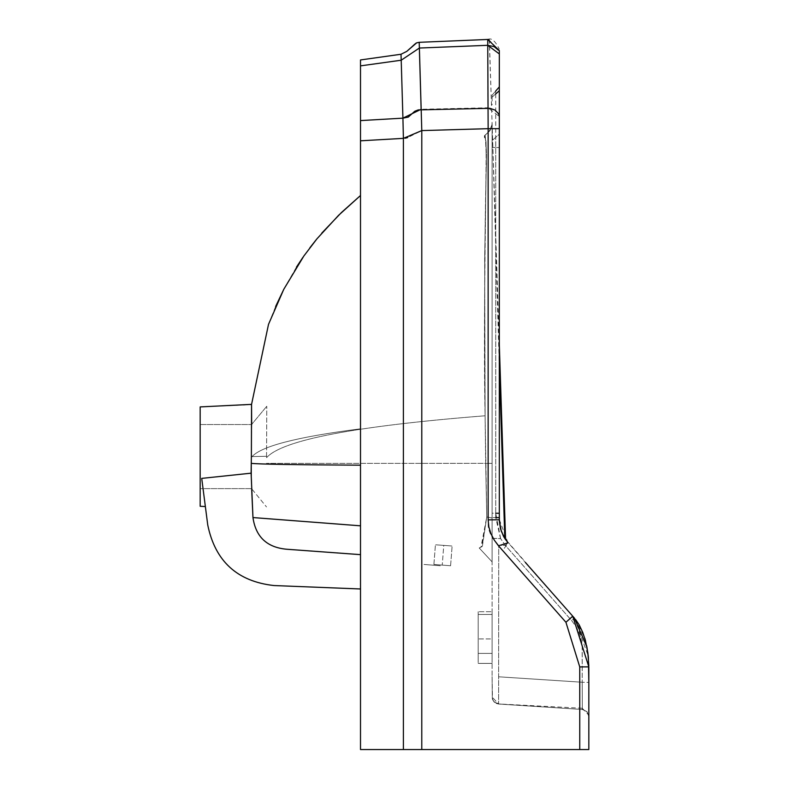 <?xml version="1.0" encoding="UTF-8"?>
<svg xmlns="http://www.w3.org/2000/svg" width="789" height="789" viewBox="0 0 789 789"><rect width="100%" height="100%" fill="white"/><g stroke="black" fill="none" stroke-linecap="round" stroke-linejoin="round"><path stroke-width="0.59" stroke-dasharray="3.94 2.96" d="M478.193 632.561L478.193 611.712L478.193 632.561M492.109 632.561L492.109 653.4L492.109 632.561C492.109 561.896 492.109 703.216 492.109 632.561C492.109 703.216 492.109 561.896 492.109 632.561L492.109 653.4L492.109 632.561M492.109 611.712L492.109 623.507L492.109 611.712L492.109 623.507L492.109 611.712L478.193 611.712L492.109 611.712M478.193 638.932C478.193 670.502 478.193 670.502 478.193 638.932C478.193 670.502 478.193 670.502 478.193 638.932C478.193 607.362 478.193 607.362 478.193 638.932C478.193 607.362 478.193 607.362 478.193 638.932C478.193 607.362 478.193 607.362 478.193 638.932C478.193 607.362 478.193 607.362 478.193 638.932C478.193 670.502 478.193 670.502 478.193 638.932C478.193 670.502 478.193 670.502 478.193 638.932L492.109 638.932C492.109 607.362 492.109 607.362 492.109 638.932C492.109 607.362 492.109 607.362 492.109 638.932C492.109 670.502 492.109 670.502 492.109 638.932C492.109 670.502 492.109 670.502 492.109 638.932C492.109 607.362 492.109 607.362 492.109 638.932C492.109 607.362 492.109 607.362 492.109 638.932C492.109 670.502 492.109 670.502 492.109 638.932C492.109 670.502 492.109 670.502 492.109 638.932L478.193 638.932M499.329 134.169L499.329 90.597L492.109 97.155L492.109 95.153L495.719 91.021L495.719 93.94L495.719 91.021L499.329 86.879L499.329 134.169L492.109 140.59L495.719 137.385L495.719 147.523L495.719 137.385L499.329 134.169L499.329 513.886M499.329 90.735L499.329 88.21M442.244 565.102C431.484 564.263 431.484 564.263 442.244 565.102C431.484 564.263 431.484 564.263 442.244 565.102C453.004 565.94 453.004 565.94 442.244 565.102C453.004 565.94 453.004 565.94 442.244 565.102C453.004 565.94 453.004 565.94 442.244 565.102C453.004 565.94 453.004 565.94 442.244 565.102C431.484 564.263 431.484 564.263 442.244 565.102C431.484 564.263 431.484 564.263 442.244 565.102C453.004 565.94 453.004 565.94 442.244 565.102C453.004 565.94 453.004 565.94 442.244 565.102C431.484 564.263 431.484 564.263 442.244 565.102C431.484 564.263 431.484 564.263 442.244 565.102C431.484 564.263 431.484 564.263 442.244 565.102C431.484 564.263 431.484 564.263 442.244 565.102C453.004 565.94 453.004 565.94 442.244 565.102C453.004 565.94 453.004 565.94 442.244 565.102C431.484 564.263 431.484 564.263 442.244 565.102C431.484 564.263 431.484 564.263 442.244 565.102C453.004 565.94 453.004 565.94 442.244 565.102C453.004 565.94 453.004 565.94 442.244 565.102C453.004 565.94 453.004 565.94 442.244 565.102C453.004 565.94 453.004 565.94 442.244 565.102C431.484 564.263 431.484 564.263 442.244 565.102C431.484 564.263 431.484 564.263 442.244 565.102L443.763 545.396C454.543 546.185 454.543 546.185 443.763 545.396C454.543 546.185 454.543 546.185 443.763 545.396C432.983 544.607 432.983 544.607 443.763 545.396C432.983 544.607 432.983 544.607 443.763 545.396C432.983 544.607 432.983 544.607 443.763 545.396C432.983 544.607 432.983 544.607 443.763 545.396C454.543 546.185 454.543 546.185 443.763 545.396C454.543 546.185 454.543 546.185 443.763 545.396C454.543 546.185 454.543 546.185 443.763 545.396C454.543 546.185 454.543 546.185 443.763 545.396C432.983 544.607 432.983 544.607 443.763 545.396C432.983 544.607 432.983 544.607 443.763 545.396C432.983 544.607 432.983 544.607 443.763 545.396C432.983 544.607 432.983 544.607 443.763 545.396C432.983 544.607 432.983 544.607 443.763 545.396C432.983 544.607 432.983 544.607 443.763 545.396C454.543 546.185 454.543 546.185 443.763 545.396C454.543 546.185 454.543 546.185 443.763 545.396C454.543 546.185 454.543 546.185 443.763 545.396C454.543 546.185 454.543 546.185 443.763 545.396C432.983 544.607 432.983 544.607 443.763 545.396C432.983 544.607 432.983 544.607 443.763 545.396C454.543 546.185 454.543 546.185 443.763 545.396C454.543 546.185 454.543 546.185 443.763 545.396L442.244 565.102M501.232 704.104L498.609 704.005L492.109 697.062L498.609 704.005L498.737 545.357L505.285 545.357L508.027 542.793L502.731 550.594L565.93 622.274L572.745 616.189L504.822 538.542M501.252 704.104L498.609 703.966L498.737 545.357L505.285 545.357L571.67 620.598L574.402 618.073L571.67 620.598L576.374 627.077L579.767 634.336L581.74 642.108L582.243 648.104L582.203 682.238L582.164 646.102L579.767 634.336L576.374 627.077L571.67 620.598L505.285 545.357L500.63 538.571L492.109 538.522L492.109 140.59L492.109 147.504L499.329 147.533L495.719 147.523L495.719 513.244L492.109 513.215L492.109 676.607L492.109 538.384L500.502 538.443L495.719 517.594L492.109 517.564L492.109 676.607L492.109 140.59L492.109 147.504L495.719 147.523L495.719 517.594M533.403 571.571L534.025 572.281M498.737 676.794L582.203 682.238L582.331 709.459L498.609 704.035L582.746 709.498L587.055 711.767L588.831 716.442L586.957 711.619L582.321 709.429L582.233 708.236L582.321 709.429L586.957 711.619L588.831 716.402L586.957 711.619L582.321 709.429L586.957 711.619L588.831 716.442L586.957 711.658L582.331 709.459L586.957 711.658L588.831 716.442L586.957 711.658L582.331 709.459L498.609 704.005L582.331 709.459L582.203 682.238L498.737 676.794M499.329 128.745L499.329 116.427L487.868 107.777L488.144 128.676L499.329 128.745L499.329 518.669M488.509 39.45L499.329 50.565M499.329 50.575L499.329 53.938L498.007 49.855M499.329 519.596L507.958 542.724M500.63 538.571L495.719 513.244M499.338 520.227L501.054 530.612L504.309 537.713L508.027 542.793L505.729 539.893M502.731 550.594L491.133 535.879L488.46 528.669L488.154 525.375L488.144 133.016M488.144 128.676L421.79 130.589L407.716 137.562M405.27 138.223L403.396 138.361L403.396 749.55L588.831 749.55L588.831 666.863L572.745 616.189L541.974 581.296M588.831 665.867L588.831 666.863L579.747 666.912L579.747 749.55M579.747 666.912L565.93 622.274M505.404 539.42L508.027 542.793L505.285 545.357L500.502 538.443M495.719 93.94L495.719 137.385L495.719 93.94L492.109 97.155L492.109 95.153L495.719 91.021M492.109 97.155L492.109 104.829M492.109 676.607L492.287 698.65L493.983 701.825L498.609 704.005L493.983 701.825L492.297 698.689L492.109 676.607L492.484 699.36L493.993 701.855L496.103 703.384L498.668 704.035L496.103 703.384L493.993 701.855L492.228 698.314L493.845 701.618L498.707 703.966M251.671 424.393L251.119 473.173L201.718 478.39L251.119 473.173L251.563 404.698L200.169 406.907L200.169 506.282L200.169 456.594L200.169 506.282L205.357 506.538L201.718 478.4L207.744 524.971L201.718 478.39C206.481 515.207 206.481 515.207 201.718 478.4C206.481 515.207 206.481 515.207 201.718 478.4C206.481 515.207 206.481 515.207 201.718 478.4L251.119 473.173L252.963 517.564C255.754 536.914 266.998 547.477 286.703 549.243L360.504 554.647L286.703 549.243L360.504 554.647L360.504 588.979L360.504 525.819L360.504 554.647L286.703 549.243L360.504 554.647L360.504 465.175L360.504 525.819L252.963 517.564L360.504 525.819L360.504 195.504L360.504 428.822C295.964 437.057 259.581 446.604 251.356 457.462L251.563 404.678M273.961 585.546C237.252 581.444 215.18 561.245 207.744 524.971C215.18 561.245 237.252 581.444 273.961 585.546L360.504 588.979L360.504 554.647L286.703 549.243L360.504 554.647L360.504 428.822C295.964 437.057 259.581 446.604 251.356 457.462L251.671 488.776M266.554 456.949L266.781 406.266L266.554 456.949M251.543 456.594L251.543 424.551L251.543 488.628L251.543 424.551L251.543 456.594L266.564 456.269L251.543 456.594M286.811 549.252L286.703 549.243C266.978 547.507 255.725 536.944 252.963 517.564L360.504 525.829M251.119 473.173L251.859 493.608M286.703 549.243C266.978 547.507 255.725 536.944 252.963 517.564M360.504 554.647L360.504 588.979M360.504 59.944L360.504 749.55M400.151 54.372L401.009 54.254L401.207 60.22L419.373 48.04L419.462 51.64M403.396 138.361L401.207 60.22L360.504 65.872M401.009 54.254L406.739 51.403L411.217 46.936M421.78 749.55L421.79 130.589L421.129 109.276L487.868 107.777L487.75 45.308L419.373 48.04L419.215 42.31L416.661 42.853L410.27 47.922M574.402 618.073L588.229 655.896M588.831 682.416L588.831 716.442L586.957 711.658L582.331 709.459L586.829 711.53L588.831 716.442L586.829 711.53L588.831 716.442L588.831 682.416L582.203 682.238L588.831 682.416M499.329 367.191L492.129 124.159L490.048 130.609L484.456 135.738C489.515 131.862 492.06 127.719 492.109 123.321L490.038 130.589L484.476 135.708C489.565 131.556 492.099 127.423 492.109 123.301L492.109 561.867L479.209 547.99L481.28 546.964L486.744 517.032L485.689 463.35L266.445 463.37L485.689 463.35C484.19 363.413 484.111 239.886 486.418 163.353C485.117 115.135 484.199 144.742 484.456 135.738L486.054 142.326C486.665 173.087 483.055 319.762 485.107 415.773L486.744 517.032L480.974 547.122L479.209 547.99L482.257 547.024L486.744 517.012L485.689 463.35C484.19 363.413 484.111 239.886 486.418 163.353C485.117 115.135 484.199 144.742 484.456 135.738L486.054 142.326C486.665 173.087 483.055 319.762 485.107 415.773C355.04 426.06 282.186 440.035 266.544 457.699C282.186 440.035 355.04 426.06 485.107 415.773L486.744 517.032L482.099 546.59L479.209 547.99L492.109 561.867L479.209 547.99L492.109 561.867L492.109 123.301L492.109 561.867L492.109 517.979L486.744 517.032L492.109 517.939M492.109 518.087L492.109 123.301L492.109 561.867L492.109 463.39L485.689 463.35L492.109 463.39L492.109 561.867L492.109 517.969L486.744 517.012L492.109 518.087M489.229 39.489L492.109 123.301C492.109 127.394 489.565 131.526 484.476 135.708L485.945 141.221L486.468 154.516L484.673 258.348L485.107 415.773L484.673 258.348L486.468 154.516L485.945 141.221L484.476 135.708C489.565 131.556 492.099 127.414 492.109 123.301L492.109 463.39M439.71 41.462L419.215 42.31M432.165 565.102C460.421 567.301 403.909 562.902 432.165 565.102C460.421 567.301 403.909 562.902 432.165 565.102C403.909 562.902 460.421 567.301 432.165 565.102C460.421 567.301 403.909 562.902 432.165 565.102C403.909 562.902 460.421 567.301 432.165 565.102C403.909 562.902 460.421 567.301 432.165 565.102M492.109 517.564L492.109 147.504M488.144 519.862L499.329 519.793M251.257 463.36C259.354 464.218 295.767 464.82 360.504 465.175M360.504 120.589L402.923 118.163L401.207 60.22M420.793 42.241L487.74 39.46L487.75 45.308M478.193 653.4L492.109 653.4L478.193 653.4M492.109 614.453L478.193 614.453L492.109 614.453M492.109 663.401L478.193 663.401L492.109 663.401M499.329 90.587L499.329 88.329M505.631 539.755L525.375 562.468M582.331 708.236L502.189 704.143M266.781 406.266L251.543 424.551L266.781 406.266M251.543 488.628L200.169 488.628L251.543 488.628L266.504 506.933L251.543 488.628M251.553 404.372L268.615 324.092L275.627 306.507M283.902 289.07L296.447 267.116M302.937 257.313L309.83 247.835M316.083 239.886L321.833 233.051M416.188 43.05L415.073 43.632M414.639 43.898L408.801 49.421M408.416 49.815L407.262 50.94M582.233 708.236L588.831 715.219M575.477 619.355L584.846 638.39M585.546 640.915L586.641 645.658M450.588 565.752L452.117 546.008L450.588 565.752M433.901 564.451L435.42 544.785L433.901 564.451M489.358 39.509L499.329 345.079M461.92 40.535L461.23 40.564M487.74 39.46C491.31 37.547 495.137 40.732 499.22 49.007M200.169 424.551L251.543 424.551L200.169 424.551"/><path stroke-width="1.18" d="M488.144 133.016L488.144 128.676L499.329 128.646L499.329 519.793L499.329 134.169M499.329 90.587L499.329 86.879L495.719 91.021M579.747 666.912L579.747 749.55L588.831 749.55L588.831 666.863L579.747 666.912L565.93 622.274L572.745 616.189L574.402 618.073L533.403 571.571M499.329 128.646L499.329 116.871L498.589 113.774L495.019 110.046L489.782 108.32L418.288 109.898L414.758 111.269L408.278 117.088L402.923 118.163L403.396 138.361L421.79 130.589L488.144 128.676L487.75 45.308L494.151 46.64L498.007 49.855M360.504 749.55L403.396 749.55L360.504 749.55L360.504 59.944L401.009 54.254L401.207 60.22L419.373 48.04L487.75 45.308L499.329 53.938L499.329 116.871M499.329 116.427L499.329 50.565L487.73 39.46L488.509 39.45M495.719 513.244L499.329 513.274L499.329 519.793L500.601 529.103L504.092 537.348L507.958 542.724M499.329 345.079L505.581 539.676L501.212 531.066L499.338 520.227M251.671 488.776L252.963 517.564L360.504 525.819M251.859 493.608L252.963 517.564C255.754 536.914 266.998 547.477 286.703 549.243L360.504 554.647M251.375 456.594L251.119 473.173L201.718 478.39C206.481 515.207 206.481 515.207 201.718 478.4L207.744 524.971C215.18 561.245 237.252 581.444 273.961 585.546L360.504 588.979L273.961 585.546C237.252 581.444 215.18 561.245 207.744 524.971L205.357 506.538L200.169 506.282L200.169 406.907L251.553 404.372L251.375 456.594M251.563 404.678L251.671 424.393M252.963 517.564L251.119 473.173M360.504 588.979L273.961 585.546M360.504 59.944L401.009 54.254L406.739 51.403L416.661 42.853L419.215 42.31L487.73 39.46L487.75 45.308M402.942 118.952L402.923 118.163L421.129 109.276L419.462 51.64M579.747 749.55L403.396 749.55L403.396 138.361L360.504 140.807L403.396 138.361M407.716 137.562L405.27 138.223M575.477 619.355L579.225 624.937L582.795 632.551L585.399 640.55L587.874 652.937L588.831 665.867M586.641 645.658L588.357 657.129L588.831 682.416L588.831 666.863L572.745 616.189M421.78 749.55L421.79 130.589L419.215 42.31M360.504 120.589L402.923 118.163L401.207 60.22L360.504 65.872M565.93 622.274L498.5 545.81L494.239 540.09L490.955 533.768L488.855 526.953L488.144 519.862L488.144 128.676M488.144 519.862L499.329 519.793M508.027 542.793L498.5 545.81M495.719 93.94L499.329 90.735M499.329 518.669L499.329 517.623L495.719 517.594M360.504 465.175C295.767 464.82 259.354 464.218 251.257 463.36M402.923 118.163L401.207 60.22M505.729 539.893L503.441 536.185L500.502 528.699L499.378 521.421L499.329 513.886M525.375 562.468L541.974 581.296M499.329 519.665L499.348 520.77M499.358 521.213L501.281 531.253L505.631 539.755M286.703 549.243L290.697 549.538M321.833 233.051L341.43 212.537L360.504 195.504L338.58 215.308L316.991 238.771L303.844 256.021L283.774 289.316L268.516 324.348L251.553 404.372M275.627 306.507L283.902 289.07M296.447 267.116L302.937 257.313M309.83 247.835L316.083 239.886M406.739 51.403L416.188 43.05M584.846 638.39L585.546 640.915M574.402 618.073L586.908 647.01L588.229 655.886M504.822 538.542L499.329 367.191M507.998 542.753L504.092 537.348"/></g></svg>
